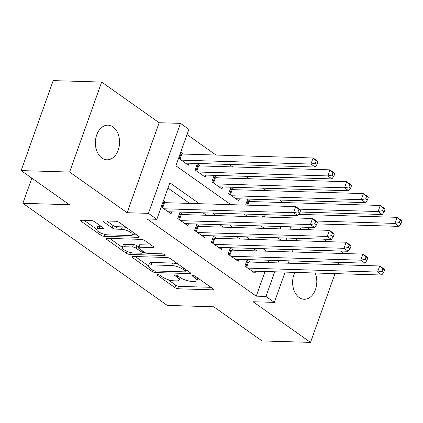 <?xml version="1.0" encoding="UTF-8"?>
<svg xmlns="http://www.w3.org/2000/svg" width="423" height="423" viewBox="0 0 423 423"><rect width="100%" height="100%" fill="white"/><g stroke="black" fill="none" stroke-linecap="round" stroke-linejoin="round"><path stroke-width="0.63" d="M157.546 274.427A1.861 0.56 -160.4 0 0 156.949 274.617A1.861 0.56 -160.4 0 0 157.367 275.199L174.873 287.582A2.654 0.798 -160.4 0 0 178.427 288.803L212.679 289.834A2.654 0.798 -160.4 0 0 213.536 289.559A2.654 0.798 -160.4 0 0 212.938 288.729L195.431 276.346A1.861 0.56 -160.4 0 0 192.941 275.489A1.861 0.56 -160.4 0 0 192.343 275.685A1.861 0.56 -160.4 0 0 192.766 276.267L195.029 277.869A8.502 2.559 -160.4 0 1 196.949 280.539A8.502 2.559 -160.4 0 1 194.215 281.411L191.36 281.327A8.502 2.559 -160.4 0 1 179.997 277.414L177.729 275.812A1.861 0.56 -160.4 0 0 175.244 274.955A1.861 0.56 -160.4 0 0 174.646 275.151A1.861 0.56 -160.4 0 0 175.064 275.733L177.332 277.335A8.502 2.559 -160.4 0 1 179.252 280.005A8.502 2.559 -160.4 0 1 176.513 280.883L173.663 280.793A8.502 2.559 -160.4 0 1 162.3 276.88L160.031 275.278A1.861 0.56 -160.4 0 0 157.546 274.427M101.922 158.059A17.322 12.082 91.7 0 0 106.94 159.809A17.322 12.082 91.7 0 0 119.149 146.57A17.322 12.082 91.7 0 0 113.004 126.926A17.322 12.082 91.7 0 0 107.987 125.176A17.322 12.082 91.7 0 0 95.783 138.416A17.322 12.082 91.7 0 0 101.922 158.059M294.794 272.391A17.322 12.082 91.7 0 0 299.172 297.533A17.322 12.082 91.7 0 0 304.195 299.283A17.322 12.082 91.7 0 0 315.045 290.633A17.322 12.082 91.7 0 0 315.198 273.004M94.615 221.747A2.654 0.798 -160.4 0 0 91.061 220.52L81.454 220.23A2.654 0.798 -160.4 0 0 80.597 220.505A2.654 0.798 -160.4 0 0 81.2 221.34L100.642 235.088A2.654 0.798 -160.4 0 0 104.195 236.309L138.448 237.345A2.654 0.798 -160.4 0 0 139.304 237.07A2.654 0.798 -160.4 0 0 138.702 236.235L119.26 222.487A2.654 0.798 -160.4 0 0 115.706 221.266L104.1 220.917A2.654 0.798 -160.4 0 0 103.244 221.187A2.654 0.798 -160.4 0 0 103.847 222.022L112.164 227.907A2.654 0.798 -160.4 0 0 115.717 229.129L121.475 229.303A7.106 2.136 -160.4 0 1 129.004 231.418A7.106 2.136 -160.4 0 1 132.579 234.802A7.106 2.136 -160.4 0 1 130.289 235.537L107.738 234.855A7.106 2.136 -160.4 0 1 100.209 232.74A7.106 2.136 -160.4 0 1 96.634 229.356A7.106 2.136 -160.4 0 1 98.924 228.621L102.683 228.737A2.654 0.798 -160.4 0 0 103.535 228.462A2.654 0.798 -160.4 0 0 102.937 227.627L94.615 221.747M21.15 170.591L53.192 80.608L101.663 82.067L69.621 172.05L21.15 170.591L69.414 204.716L22.884 203.315L167.254 305.401L213.784 306.802L262.049 340.933L310.519 342.392L253.023 301.736L274.347 302.382L265.956 296.444L256.264 296.153L147.146 218.992L156.838 219.288L148.441 213.351L180.484 123.368L188.88 129.306L175.889 165.784L230.863 204.653M69.621 172.05L127.117 212.711L148.441 213.351M132.7 256.47A2.654 0.798 -160.4 0 0 131.844 256.745A2.654 0.798 -160.4 0 0 132.447 257.575L151.889 271.323A2.654 0.798 -160.4 0 0 155.442 272.549L189.694 273.581A2.654 0.798 -160.4 0 0 190.551 273.306A2.654 0.798 -160.4 0 0 189.948 272.475L170.506 258.723A2.654 0.798 -160.4 0 0 166.953 257.501L132.7 256.47M126.266 253.208L106.823 239.46A2.654 0.798 -160.4 0 1 106.221 238.625A2.654 0.798 -160.4 0 1 107.077 238.35L141.33 239.381A2.654 0.798 -160.4 0 1 144.883 240.608L153.205 246.487A2.654 0.798 -160.4 0 1 153.803 247.323A2.654 0.798 -160.4 0 1 152.946 247.598L139.056 247.18A2.654 0.798 -160.4 0 0 138.199 247.455A2.654 0.798 -160.4 0 0 138.802 248.285L144.322 252.187A2.654 0.798 -160.4 0 0 147.87 253.414L162.337 253.848A1.861 0.56 -160.4 0 1 164.304 254.403A1.861 0.56 -160.4 0 1 165.24 255.286A1.861 0.56 -160.4 0 1 164.642 255.481L129.819 254.429A2.654 0.798 -160.4 0 1 126.266 253.208L126.937 251.325M310.519 342.392L335.016 273.602M338.178 264.713L339.019 262.36M342.186 253.467L342.561 252.409L340.631 251.045M183.397 154.062L180.732 152.18M200.185 165.932L197.25 163.854L195.082 169.935L205.155 177.057L205.858 175.09M216.973 177.803L214.038 175.725L211.87 181.805L221.943 188.928L222.646 186.961M233.76 189.673L230.821 187.595L228.658 193.676L238.731 200.798L239.434 198.831M250.548 201.544L247.608 199.466L245.604 205.102M250.014 262.054L247.08 259.976L244.912 266.056L254.984 273.179L255.688 271.212M233.226 250.183L230.292 248.105L228.124 254.186L238.197 261.308L238.9 259.341M216.439 238.313L213.504 236.235L211.336 242.316L221.409 249.438L222.112 247.471M199.656 226.442L196.716 224.364L194.554 230.445L204.621 237.567L205.324 235.6M182.868 214.572L179.928 212.494L177.766 218.575L187.838 225.697L188.536 223.73M256.264 296.153L265.041 271.492M268.208 262.604L269.044 260.251M256.84 250.897L253.324 248.412M240.053 239.027L236.536 236.542M223.265 227.156L219.749 224.671M206.477 215.286L202.966 212.801M189.689 203.415L167.963 188.05M166.08 202.702L163.415 200.819M171.749 211.86L171.051 213.827L161.248 206.9M283.151 202.527L279.64 200.042M266.363 190.657L262.852 188.172M249.575 178.786L246.064 176.301M232.793 166.916L229.277 164.431M216.005 155.045L187.014 134.546M280.216 228.869L281.057 226.522M263.228 214.62L262.392 216.973M189.07 163.22L188.367 165.187L178.569 158.255M31.841 178.152L22.884 203.315M127.117 212.711L159.159 122.723L101.663 82.067M159.159 122.723L180.484 123.368M306.12 212.203L306.389 212.394L305.618 214.567M327.354 241.66L323.844 239.175M310.567 229.789L307.056 227.304M199.381 203.706L169.829 182.805L156.838 219.288M266.532 251.188L263.021 248.703M249.744 239.318L246.234 236.832M232.957 227.447L229.446 224.962M216.169 215.577L212.658 213.092M265.956 296.444L274.739 271.783M277.9 262.894L278.741 260.542M301.144 227.125L300.309 229.478M297.142 238.371L296.306 240.719M293.139 249.612L292.304 251.965M289.136 260.854L288.296 263.206M285.134 272.1L274.347 302.382M285.911 240.407L286.746 238.054M289.914 229.166L290.749 226.813M244.14 214.043L247.651 216.523M260.928 225.914L264.438 228.394M277.71 237.784L281.226 240.264M179.252 280.005L180.119 277.573A8.502 2.559 -160.4 0 0 180.135 277.514M196.949 280.539L197.816 278.107A8.502 2.559 -160.4 0 0 197.832 278.048M167.899 279.603L175.741 285.15A2.654 0.798 -160.4 0 0 179.294 286.371L210.955 287.323M186.136 271.016L187.965 271.069M135.297 256.55L148.415 265.824M152.74 270.123A1.861 0.56 -160.4 0 0 155.225 270.979L185.295 271.889A1.861 0.56 -160.4 0 0 185.893 271.693A1.861 0.56 -160.4 0 0 185.475 271.111L183.085 269.419A8.502 2.559 -160.4 0 0 171.722 265.512L151.17 264.888A8.502 2.559 -160.4 0 0 148.431 265.766A8.502 2.559 -160.4 0 0 150.35 268.436L152.74 270.123M178.347 264.269A8.502 2.559 -160.4 0 0 172.589 263.08L171.722 265.512M148.431 265.766L149.298 263.333A8.502 2.559 -160.4 0 1 152.031 262.456L172.589 263.08M122.374 247.413L109.668 238.429M151.223 245.086L139.923 244.748A2.654 0.798 -160.4 0 0 139.067 245.023L138.199 247.455M144.682 252.42L142.466 252.351M124.642 246.746A7.106 2.136 -160.4 0 0 122.353 247.476A7.106 2.136 -160.4 0 0 125.927 250.86A7.106 2.136 -160.4 0 0 133.457 252.975L141.404 253.218A2.654 0.798 -160.4 0 0 142.255 252.943A2.654 0.798 -160.4 0 0 141.657 252.108L136.137 248.206A2.654 0.798 -160.4 0 0 132.584 246.984L124.642 246.746L125.504 244.314A7.106 2.136 -160.4 0 0 123.22 245.044L122.353 247.476M125.504 244.314L133.451 244.552A2.654 0.798 -160.4 0 1 137.004 245.774L138.437 246.789M96.634 229.356L97.502 226.924A7.106 2.136 -160.4 0 1 99.786 226.189L100.954 226.226M126.62 227.69A7.106 2.136 -160.4 0 0 122.337 226.871L121.475 229.303M106.691 220.991L113.031 225.475A2.654 0.798 -160.4 0 0 116.584 226.696L122.337 226.871M132.611 234.712L136.719 234.834M84.045 220.309L96.677 229.24M316.869 223.894L399.074 226.374L394.876 223.407L397.044 217.327L298.76 214.361M400.174 220.113L397.044 217.327L401.237 220.293L401.85 221.303L400.174 220.113L399.307 222.546L400.983 223.735L401.85 221.303M399.307 222.546L394.876 223.407L316.177 221.033M400.983 223.735L399.074 226.374M247.852 268.134L377.554 272.047L381.752 275.013L252.05 271.101M246.477 261.663L247.619 261.9A2.707 0.814 -160.4 0 0 248.465 262.006L379.722 265.967L383.92 268.933L384.528 269.943L382.852 268.753L381.985 271.185L383.666 272.375L384.528 269.943M381.985 271.185L377.554 272.047L379.722 265.967L382.852 268.753M381.752 275.013L383.666 272.375M300.081 212.023L382.286 214.503L378.088 211.537L380.256 205.456L248.999 201.496A2.707 0.814 19.6 0 1 248.153 201.39L247.011 201.152M383.386 208.243L380.256 205.456L384.449 208.423L385.062 209.433L383.386 208.243L382.519 210.675L384.195 211.865L385.062 209.433M382.519 210.675L378.088 211.537L299.389 209.163M384.195 211.865L382.286 214.503M235.791 198.72L365.498 202.633L361.3 199.667L363.468 193.586L232.211 189.626A2.707 0.814 19.6 0 1 231.365 189.52L230.223 189.282M366.598 196.372L363.468 193.586L367.661 196.552L368.274 197.562L366.598 196.372L365.731 198.805L367.407 199.994L368.274 197.562M365.731 198.805L361.3 199.667L231.598 195.754M367.407 199.994L365.498 202.633M219.003 186.85L348.711 190.762L344.512 187.796L346.68 181.716L215.423 177.755A2.707 0.814 19.6 0 1 214.577 177.649L213.435 177.411M349.81 184.502L346.68 181.716L350.873 184.682L351.487 185.692L349.81 184.502L348.943 186.934L350.619 188.124L351.487 185.692M348.943 186.934L344.512 187.796L214.81 183.883M350.619 188.124L348.711 190.762M202.22 174.979L331.923 178.892L327.725 175.926L329.892 169.845L198.636 165.885A2.707 0.814 19.6 0 1 197.79 165.779L196.647 165.541M333.023 172.632L329.892 169.845L334.091 172.811L334.699 173.821L333.023 172.632L332.155 175.064L333.837 176.254L334.699 173.821M332.155 175.064L327.725 175.926L198.022 172.013M333.837 176.254L331.923 178.892M231.064 256.264L360.771 260.177L364.964 263.143L235.262 259.23M229.689 249.792L230.831 250.03A2.707 0.814 -160.4 0 0 231.677 250.136L362.934 254.096L367.132 257.062L367.74 258.072L366.064 256.883L365.197 259.315L366.878 260.505L367.74 258.072M365.197 259.315L360.771 260.177L362.934 254.096L366.064 256.883M364.964 263.143L366.878 260.505M214.276 244.394L343.984 248.306L348.177 251.273L218.474 247.36M212.901 237.922L214.043 238.16A2.707 0.814 -160.4 0 0 214.889 238.265L346.146 242.226L350.344 245.192L350.958 246.202L349.276 245.012L348.409 247.444L350.091 248.634L350.958 246.202M348.409 247.444L343.984 248.306L346.146 242.226L349.276 245.012M348.177 251.273L350.091 248.634M197.488 232.523L327.196 236.436L331.389 239.402L201.686 235.489M196.113 226.051L197.255 226.289A2.707 0.814 -160.4 0 0 198.101 226.395L329.358 230.355L333.557 233.322L334.17 234.331L332.489 233.142L331.621 235.574L333.303 236.764L334.17 234.331M331.621 235.574L327.196 236.436L329.358 230.355L332.489 233.142M331.389 239.402L333.303 236.764M180.7 220.653L310.408 224.565L314.606 227.532L184.899 223.619M179.326 214.181L180.468 214.419A2.707 0.814 -160.4 0 0 181.314 214.524L312.571 218.485L316.769 221.451L317.382 222.461L315.701 221.271L314.834 223.704L316.515 224.893L317.382 222.461M314.834 223.704L310.408 224.565L312.571 218.485L315.701 221.271M314.606 227.532L316.515 224.893M185.433 163.109L315.135 167.022L310.937 164.055L313.105 157.975L181.848 154.014A2.707 0.814 19.6 0 1 181.002 153.909L180.177 153.739M316.235 160.761L313.105 157.975L317.303 160.941L317.911 161.951L316.235 160.761L315.368 163.193L317.049 164.383L317.911 161.951M315.368 163.193L310.937 164.055L181.234 160.143M317.049 164.383L315.135 167.022M163.913 208.782L293.62 212.695L297.818 215.661L168.111 211.749M162.86 202.379L163.685 202.548A2.707 0.814 -160.4 0 0 164.526 202.654L295.783 206.614L299.981 209.581L300.594 210.591L298.913 209.401L298.046 211.833L299.727 213.023L300.594 210.591M298.046 211.833L293.62 212.695L295.783 206.614L298.913 209.401M297.818 215.661L299.727 213.023M157.642 274.427L157.367 275.199M193.041 275.495L192.766 276.267M175.339 274.961L175.064 275.733M177.845 275.896L177.332 277.335M195.542 276.43L195.029 277.869M213.049 288.809L212.679 289.834M179.294 286.371L178.427 288.803M175.741 285.15L174.873 287.582M190.059 272.555L189.694 273.581M155.992 271L155.442 272.549M152.402 269.885L151.889 271.323M132.838 256.47L132.447 257.575M185.988 269.668L185.475 271.111M183.598 267.981L183.085 269.419M152.031 262.456L151.17 264.888M107.215 238.355L106.823 239.46M153.316 246.572L152.946 247.598M139.923 244.748L139.056 247.18M164.896 254.762L164.642 255.481M130.496 252.526L129.819 254.429M142.17 250.67L141.657 252.108M137.004 245.774L136.137 248.206M133.451 244.552L132.584 246.984M103.048 227.711L102.683 228.737M99.786 226.189L98.924 228.621M116.584 226.696L115.717 229.129M113.031 225.475L112.164 227.907M104.238 220.917L103.847 222.022M138.813 236.32L138.448 237.345M104.862 234.427L104.195 236.309M101.298 233.242L100.642 235.088M81.591 220.235L81.2 221.34M265.316 214.678L264.481 217.031M264.444 214.657L263.603 217.004M245.895 266.749L247.619 261.9M246.598 267.246L248.465 262.006M248.999 201.496L247.693 205.16M248.153 201.39L246.821 205.134M232.211 189.626L230.345 194.866M231.365 189.52L229.636 194.369M215.423 177.755L213.557 182.995M214.577 177.649L212.848 182.498M198.636 165.885L196.769 171.125M197.79 165.779L196.061 170.628M229.107 254.879L230.831 250.03M229.811 255.376L231.677 250.136M212.32 243.008L214.043 238.16M213.023 243.505L214.889 238.265M195.532 231.138L197.255 226.289M196.235 231.635L198.101 226.395M178.744 219.267L180.468 214.419M179.447 219.764L181.314 214.524M181.848 154.014L179.981 159.254M181.002 153.909L179.278 158.757M161.956 207.397L163.685 202.548M162.659 207.894L164.526 202.654M186.485 270.027L185.893 271.693M142.884 251.177L142.255 252.943M133.404 232.486L132.579 234.802"/></g></svg>
